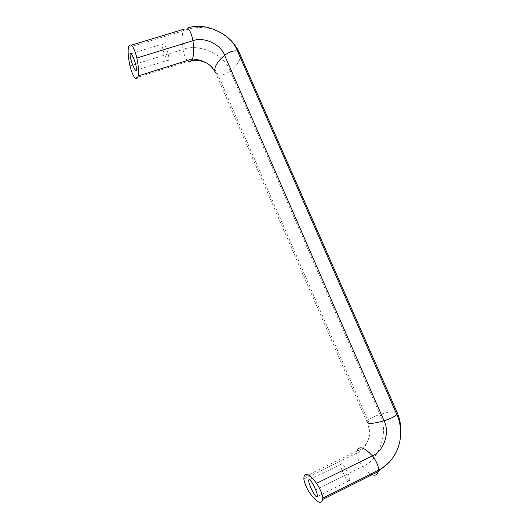 <?xml version="1.0" encoding="UTF-8"?>
<svg xmlns="http://www.w3.org/2000/svg" width="529" height="529" viewBox="0 0 529 529"><rect width="100%" height="100%" fill="white"/><g stroke="black" fill="none" stroke-linecap="round" stroke-linejoin="round"><path stroke-width="0.4" stroke-dasharray="2.65 1.98" d="M168.91 59.341L168.791 59.982C168.057 61.166 166.794 59.764 165.002 55.79C163.236 51.412 162.35 47.749 162.35 44.806L162.482 44.066C163.21 42.889 164.466 44.277 166.258 48.245C168.07 52.748 168.956 56.444 168.91 59.341M349.08 480.967C347.269 480.272 345.093 477.165 342.547 471.637C341.159 468.357 340.557 465.917 340.742 464.31L341.324 463.695C343.083 464.25 345.278 467.352 347.903 472.999C349.292 476.285 349.9 478.738 349.715 480.339L349.08 480.967M370.73 474.063C368.151 472.562 365.387 470.096 362.438 466.671C358.887 461.863 356.956 457.367 356.639 453.194L357.049 451.039L303.97 476.96M397.061 412.322C394.945 411.033 389.245 411.734 379.961 414.425C374.248 416.316 370.201 418.254 367.814 420.231C373.54 430.99 367.556 448.976 356.639 453.194L303.844 479.016M240.265 54.904C240.854 59.579 237.514 64.961 230.234 71.038L379.961 414.425C389.02 431.347 379.749 459.853 362.438 466.671L309.65 492.823M184.39 29.062L183.312 30.841C181.864 34.888 181.745 41.083 182.955 49.415C199.129 42.935 224.666 54.718 230.234 71.038C225.48 74.364 221.406 75.687 218.021 74.999L367.814 420.231L366.967 421.963L369.196 428.913C369.573 430.249 369.692 436.306 367.609 441.212C364.712 446.78 361.188 450.06 357.049 451.039M206.892 63.196C212.314 66.284 216.024 70.218 218.021 74.999L215.627 72.956L366.967 421.963M129.969 65.874L182.955 49.415C184.185 55.519 185.897 59.499 188.086 61.351L191.485 60.557M135.1 78.067L188.086 61.351M168.791 59.982L136.508 70.079M130.98 53.713L162.482 44.066M309.544 479.611L340.742 464.31M317.367 496.46L349.715 480.339M214.946 71.527L215.627 72.956M128.441 47.511L183.312 30.841C197.383 25.299 211.084 26.662 224.408 34.927"/><path stroke-width="0.79" d="M136.575 69.444L136.508 70.079C135.96 71.21 134.802 69.762 133.024 65.728C131.238 61.298 130.253 57.621 130.068 54.699L130.134 53.971C130.67 52.84 131.833 54.282 133.612 58.309C135.437 62.865 136.422 66.575 136.575 69.444M316.858 497.022C315.258 496.209 313.194 492.988 310.675 487.368C309.286 484.042 308.619 481.602 308.685 480.034L309.148 479.472C310.695 480.147 312.771 483.361 315.37 489.107C316.765 492.446 317.433 494.893 317.367 496.46L316.858 497.022M316.547 483.347C319.298 486.898 322.974 495.587 322.756 498.054L322.637 499.449C321.255 504.93 316.924 502.722 309.65 492.823C306.41 487.731 304.473 483.129 303.844 479.016L303.97 476.96C305.041 471.775 309.234 473.905 316.547 483.347L372.383 455.813C375.478 459.086 379.148 467.55 378.579 470.142L322.756 498.054M136.866 58.011C135.232 51.359 133.42 47.061 131.423 45.124C129.975 44.555 128.983 45.349 128.441 47.511C127.714 51.412 128.223 57.529 129.969 65.874C131.516 71.997 133.222 76.064 135.1 78.067C136.634 78.933 137.685 78.219 138.267 75.931C138.982 72.354 138.512 66.376 136.866 58.011L192.94 40.713C191.663 34.101 189.845 29.902 187.497 28.116C204.591 21.398 231.583 33.962 237.501 51.168L396.869 414.604C400.149 421.825 401.266 429.991 400.208 439.103L400.208 439.103C398.859 447.812 395.434 455.257 389.946 461.433L389.946 461.433C386.454 465.236 382.665 468.139 378.579 470.142L378.261 471.61C377.131 475.333 374.625 476.153 370.73 474.063M357.049 451.039C359.046 445.504 364.157 447.098 372.383 455.813C383.922 451.316 390.157 432.193 384.054 420.78C390.257 418.75 394.528 416.693 396.869 414.604L397.431 413.175L397.061 412.322M366.967 421.963C367.291 424.198 372.991 423.802 384.054 420.78L224.607 55.261C229.718 51.617 234.016 50.255 237.501 51.168L239.425 52.993L240.265 54.904M215.627 72.956C213.174 68.684 216.163 62.786 224.607 55.261C220.884 44.33 203.718 36.402 192.94 40.713C194.017 49.078 193.865 55.122 192.49 58.851L200.365 60.207L205.437 62.349C208.439 64.207 211.045 65.365 214.946 71.527M188.086 61.351C189.971 62.078 191.438 61.245 192.49 58.851L138.267 75.931M191.485 60.557C196.57 59.757 201.708 60.637 206.892 63.196M131.423 45.124L184.39 29.062M130.134 53.971L130.98 53.713M308.685 480.034L309.544 479.611M224.408 34.927C231.246 39.761 236.258 45.785 239.425 52.993L397.431 413.175C400.731 421.223 401.656 429.865 400.208 439.103C398.859 447.699 395.434 455.138 389.946 461.433L378.261 471.61L322.637 499.449"/></g></svg>
